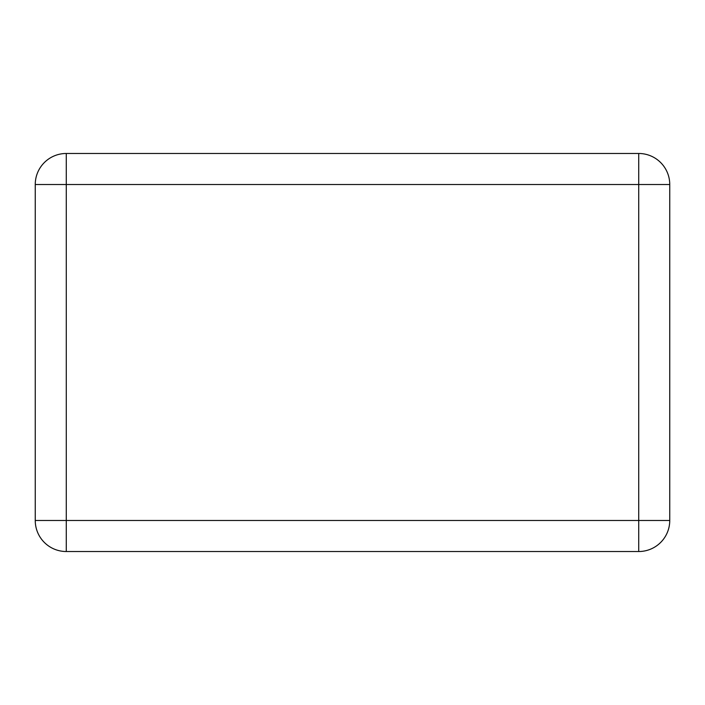 <?xml version="1.0" encoding="UTF-8"?>
<svg xmlns="http://www.w3.org/2000/svg" width="705" height="705" viewBox="0 0 705 705"><rect width="100%" height="100%" fill="white"/><g stroke="black" fill="none" stroke-linecap="round" stroke-linejoin="round"><path stroke-width="1.06" d="M638.721 153.478L638.721 184.516L669.75 184.516A31.029 31.029 0 0 0 638.721 153.478L66.279 153.478A31.029 31.029 0 0 0 35.25 184.516L66.279 184.516L66.279 520.484L638.721 520.484L638.721 184.516L66.279 184.516L66.279 153.478L638.721 153.478A31.029 31.029 0 0 1 669.75 184.516L669.75 520.484A31.029 31.029 0 0 1 638.721 551.522L66.279 551.522L66.279 520.484L35.25 520.484L35.25 184.516A31.029 31.029 0 0 1 66.279 153.478M35.25 520.484A31.029 31.029 0 0 0 66.279 551.522M669.75 520.484L638.721 520.484L638.721 551.522"/></g></svg>
